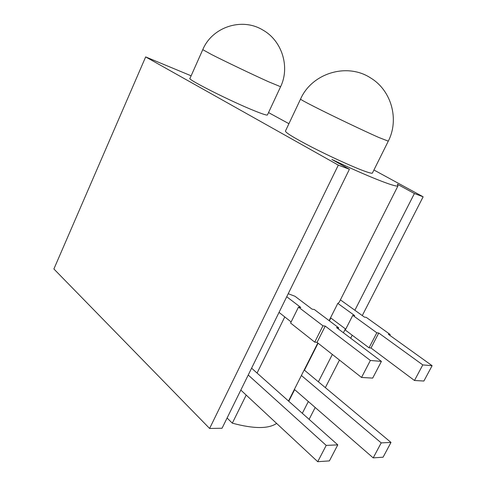 <?xml version="1.0" encoding="UTF-8"?>
<svg xmlns="http://www.w3.org/2000/svg" width="486" height="486" viewBox="0 0 486 486"><rect width="100%" height="100%" fill="white"/><g stroke="black" fill="none" stroke-linecap="round" stroke-linejoin="round"><path stroke-width="0.73" d="M202.741 49.724L190.014 78.325C185.786 78.641 231.245 101.586 255.016 111.027C262.495 114.028 266.62 115.358 267.397 115.012L267.482 114.824M300.518 99.156L285.489 130.965C284.851 132.271 293.69 137.696 312 147.228C329.387 156.158 350.898 166.005 362.599 170.434C368.309 172.585 371.559 173.49 372.361 173.15L372.513 172.84M276.619 423.415C268.454 428.992 253.686 428.907 232.32 423.16L227.09 418.003M340.394 299.874L364.403 317.103L366.298 317.394L390.197 334.514L388.32 334.271L432.109 365.697L423.889 381.03L414.473 380.495L422.79 364.907L432.109 365.697M345.74 329.137L330.541 317.783L337.813 303.385L354.737 315.639L352.775 315.341L376.814 332.776L378.764 333.032L422.79 364.907M317.036 342.369L325.249 326.094L370.368 360.46L361.529 377.464L317.036 342.369L314.721 342.126L290.585 323.044L298.483 307.109L300.791 307.462L286.728 296.746M338.195 328.828L338.699 327.837L336.494 327.552L381.419 361.396L370.368 360.46M361.529 377.464L372.689 378.102L381.419 361.396M337.813 303.385L339.161 302.322L339.987 300.682M330.826 317.99L329.387 320.839M318.093 343.201L304.461 370.192L390.993 442.43L383.083 457.198L373.199 457.879L381.2 442.88L390.993 442.43M294.65 389.626L288.769 401.26M373.928 169.997L423.136 196.794L414.4 193.531L397.366 184.224L397.961 185.919C396.005 187.596 366.985 176.187 331.877 159.451L349.428 169.268L338.311 165.119L209.606 428.464L222.053 428.239L349.428 169.268M338.699 327.837L314.327 309.515L312.109 309.175L294.972 296.266L288.216 293.714M284.778 316.921L257.064 373.048L337.782 444.866L326.203 445.395L248.231 375.022M246.189 395.075L232.32 423.16M317.814 342.982L288.508 401.023M330.541 317.783L329.107 320.626M191.132 75.81L145.666 56.917L53.891 268.971L209.606 428.464M268.527 112.588L288.921 123.693M145.666 56.917L338.311 165.119M302.322 413.319L308.337 401.521M318.385 381.82L332.345 354.446M343.408 332.758L345.388 328.87M354.871 310.268L414.4 193.531M423.136 196.794L362.277 315.578M352.216 335.212L350.667 338.232M339.477 360.071L325.353 387.634M315.189 407.475L309.108 419.351M240.825 390.082L317.729 461.7L326.203 445.395M317.729 461.7L329.405 460.898L337.782 444.866M251.59 368.181L257.064 373.048M301.399 375.496L381.2 442.88M294.382 389.395L373.199 457.879M279.031 312.395L291.132 321.939M352.775 315.341L345.285 330.024L369.032 347.8L370.994 348.006L414.473 380.495M325.249 326.094L322.953 325.796L298.483 307.109M378.764 333.032L370.994 348.006M314.721 342.126L322.953 325.796M369.032 347.8L376.814 332.776M389.778 335.316L390.197 334.514M280.598 86.721L268.576 81.763C253.364 74.923 224.975 61.37 211.617 54.56L202.771 49.663C212.127 27.034 241.864 17.168 262.811 30.011C282.153 40.757 290.185 67.159 280.568 86.794L267.397 115.012M388.29 141.147L378.898 137.514C364.3 131.099 331.981 115.674 314.43 106.738C304.564 101.714 299.941 99.15 300.567 99.053C311.884 73.198 347.095 62.287 370.824 78.076C391.588 90.657 399.443 119.678 388.229 141.262L372.361 173.15M339.161 302.322L397.961 185.919"/></g></svg>
